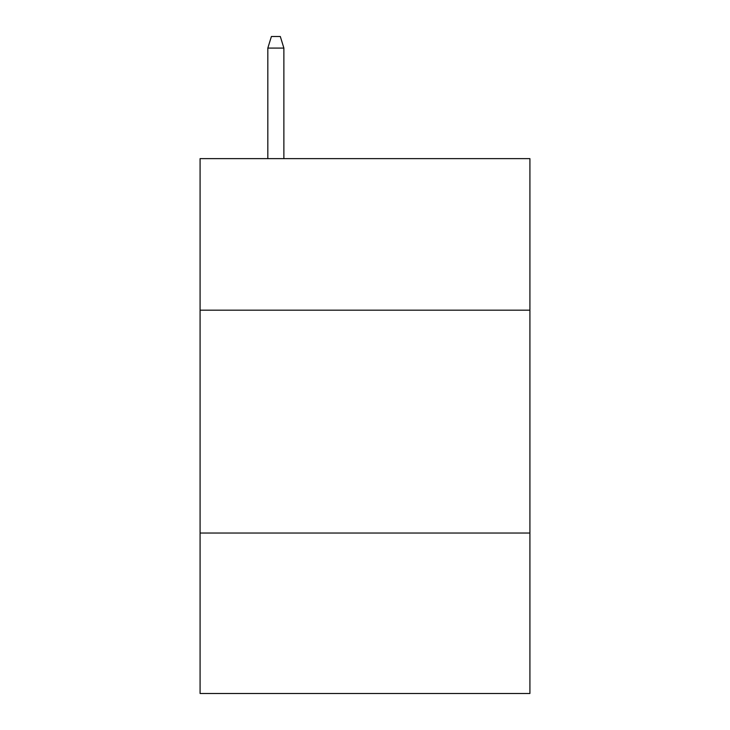 <?xml version="1.0" encoding="UTF-8"?>
<svg xmlns="http://www.w3.org/2000/svg" width="730" height="730" viewBox="0 0 730 730"><rect width="100%" height="100%" fill="white"/><g stroke="black" fill="none" stroke-linecap="round" stroke-linejoin="round"><path stroke-width="1.09" d="M529.916 310.177L529.916 158.629L200.084 158.629L200.084 310.177L529.916 310.177L529.916 693.5L200.084 693.5L200.084 310.177M529.916 533.037L200.084 533.037M283.879 158.629L283.879 48.089L267.828 48.089L267.828 158.629M267.828 48.089L271.396 36.5L280.311 36.5L283.879 48.089"/></g></svg>
